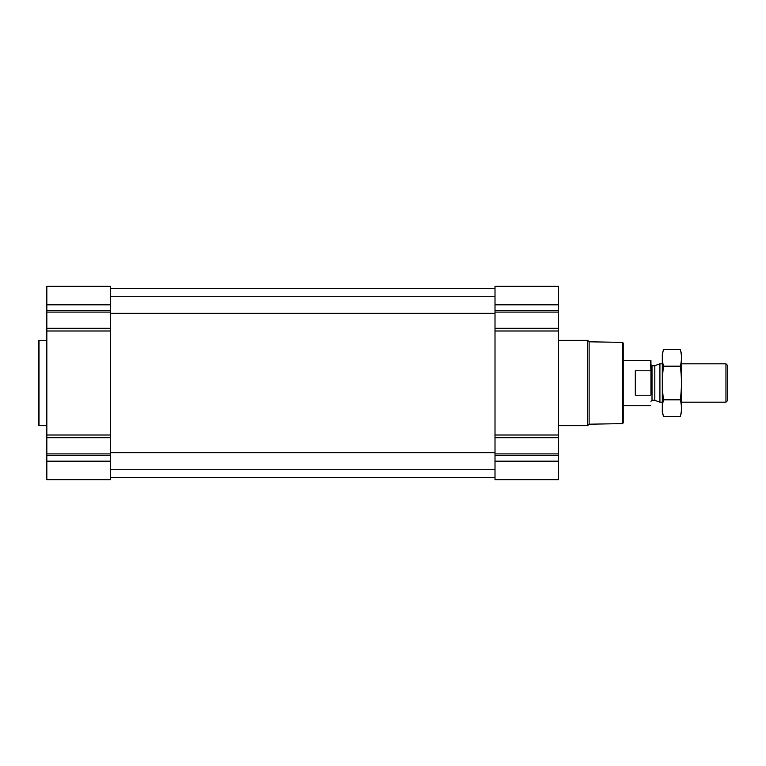 <?xml version="1.0" encoding="UTF-8"?>
<svg xmlns="http://www.w3.org/2000/svg" width="766" height="766" viewBox="0 0 766 766"><rect width="100%" height="100%" fill="white"/><g stroke="black" fill="none" stroke-linecap="round" stroke-linejoin="round"><path stroke-width="1.15" d="M46.831 461.18L46.831 479.66L110.371 479.66L110.371 461.18L46.831 461.18L46.831 286.34L110.371 286.34L110.371 328.317L46.831 328.317M558.548 286.34L558.548 328.317L495.008 328.317L495.008 286.34L558.548 286.34M558.548 437.683L495.008 437.683L495.008 479.66L558.548 479.66L558.548 328.317M558.548 330.998L495.008 330.998L495.008 328.317M495.008 330.998L495.008 437.683M110.371 461.18L110.371 328.317M622.509 342.383L622.509 423.617L623.227 422.899L623.227 343.101L622.509 342.383L589.131 341.799L587.685 340.353L558.548 340.353M622.509 423.617L589.131 424.201L589.131 341.799M589.131 424.201L587.685 425.647L587.685 340.353M46.831 425.647L39.009 425.647L39.009 340.353L46.831 340.353M39.009 425.647L38.3 424.929L38.3 341.071L39.009 340.353M650.947 394.442L650.947 360.662L623.227 360.259M650.947 371.558L650.545 360.259M650.545 395.208L635.311 395.208L635.311 370.792L650.545 370.792M725.957 363.812L725.957 402.188L727.7 400.446L727.7 365.554L725.957 363.812L681.501 363.812M662.312 402.188L659.909 402.188L659.909 363.812L662.312 363.812M663.538 349.353L662.312 353.93L662.312 412.07L663.538 416.647C661.948 411.036 661.948 405.434 663.538 399.823C661.948 388.755 661.948 377.533 663.538 366.177C661.948 360.566 661.948 354.964 663.538 349.353L680.275 349.353C681.864 354.964 681.864 360.566 680.275 366.177C681.864 377.245 681.864 388.467 680.275 399.823C681.864 405.434 681.864 411.036 680.275 416.647L663.538 416.647M663.538 366.177L680.275 366.177M663.538 399.823L680.275 399.823M680.275 349.353L681.501 353.93L681.501 412.07L680.275 416.647M558.548 304.82L495.008 304.82M558.548 310.584L495.008 310.584M558.548 312.097L495.008 312.097M558.548 435.002L495.008 435.002M558.548 453.903L495.008 453.903M558.548 455.416L495.008 455.416M558.548 461.18L495.008 461.18M110.371 304.82L46.831 304.82M110.371 310.584L46.831 310.584M110.371 312.097L46.831 312.097M110.371 330.998L46.831 330.998M110.371 435.002L46.831 435.002M110.371 437.683L46.831 437.683M110.371 453.903L46.831 453.903M110.371 455.416L46.831 455.416M654.815 365.669L654.815 400.331L654.815 365.669L659.909 363.812M654.451 400.273L652.01 400.273L652.01 365.727L650.947 364.664M110.371 469.711L495.008 469.711M110.371 452.649L495.008 452.649M110.371 313.351L495.008 313.351M110.371 296.289L495.008 296.289M110.371 477.524L495.008 477.524M110.371 288.476L495.008 288.476M587.685 425.647L558.548 425.647M650.545 405.741L623.227 405.741M725.957 402.188L681.501 402.188M654.815 400.331L659.909 402.188M654.451 365.727L652.01 365.727M652.01 400.273L650.947 401.336"/></g></svg>
